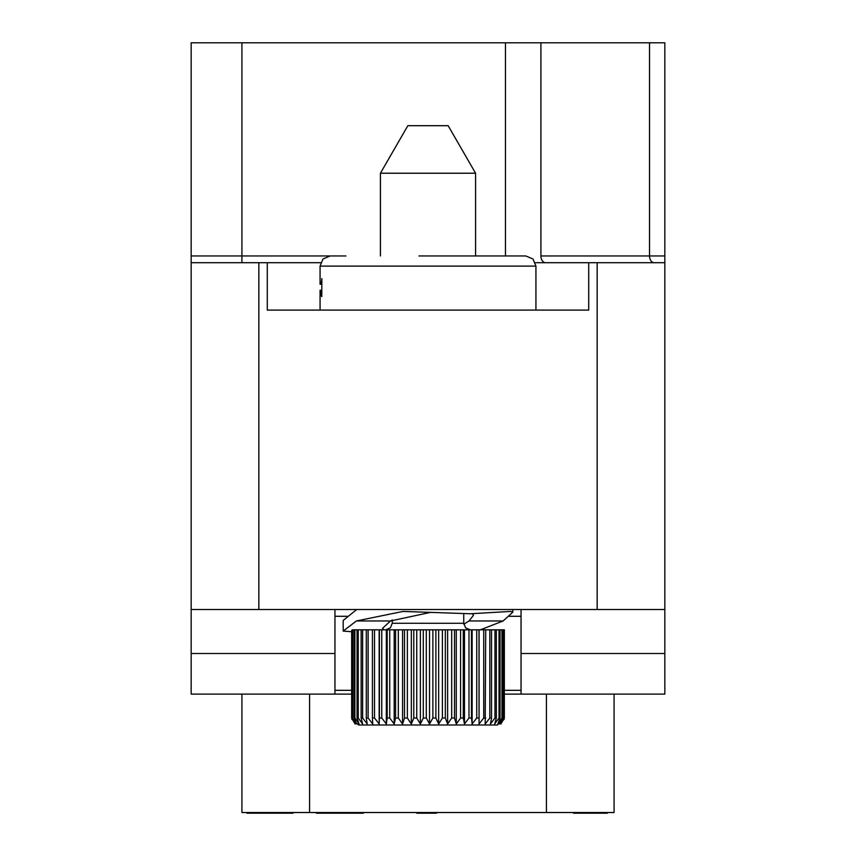 <?xml version="1.0" encoding="UTF-8"?>
<svg xmlns="http://www.w3.org/2000/svg" width="856" height="856" viewBox="0 0 856 856"><rect width="100%" height="100%" fill="white"/><g stroke="black" fill="none" stroke-linecap="round" stroke-linejoin="round"><path stroke-width="1.28" d="M468.992 629.823L468.992 718.013L464.487 723.983L463.278 718.013L460.592 718.013L456.28 723.983L454.515 718.013L451.69 718.013L447.624 723.983L445.334 718.013L442.402 718.013L438.657 723.983L435.886 718.013L432.89 718.013L429.53 723.983L426.299 718.013L423.303 718.013L420.371 723.983L416.744 718.013L413.79 718.013L411.34 723.983L407.37 718.013L404.503 718.013L402.566 723.983L398.318 718.013L395.579 718.013L394.188 723.983L389.737 718.013L387.18 718.013L386.345 723.983L381.765 718.013L379.411 718.013L379.165 723.983L374.511 718.013L372.414 718.013L372.756 723.983L368.101 718.013L366.293 718.013L367.213 723.983L362.644 718.013L362.644 629.823L504.345 629.823L504.345 718.013L500.91 723.983L504.066 718.013L504.066 629.823M362.644 718.013L361.146 718.013L362.634 723.983L358.215 718.013L357.048 718.013L359.081 723.983L354.887 718.013L354.074 718.013L356.62 723.983L352.265 718.013L352.265 629.823L362.644 629.823M383.895 629.823L382.546 628.293L390.518 620.964L430.729 612.35M351.656 631.728L343.192 631.075L356.385 620.964L390.518 620.964M472.394 613.752L473.454 615.336L469.013 620.964L503.146 620.964L480.366 629.823M469.013 620.964L463.813 624.217M352.265 718.013L355.272 723.983L351.656 718.013L351.656 630.658L352.265 630.262M351.72 718.013L351.72 630.348M352.704 718.013L352.704 629.823M354.074 718.013L354.074 629.823M354.887 718.013L354.887 629.823M357.048 718.013L357.048 629.823M358.215 718.013L358.215 629.823M361.146 718.013L361.146 629.823M351.656 718.013L355.09 723.983M504.238 719.233L497.357 725L358.643 725L474.235 725M464.487 723.983L464.487 629.823M463.278 718.013L463.278 629.823M476.739 629.823L476.739 718.013L472.127 723.983L471.495 718.013L471.495 629.823M472.127 723.983L472.127 629.823M483.726 629.823L483.726 718.013L479.06 723.983L479.007 629.823M479.06 723.983L479.06 629.823M489.825 629.823L489.825 718.013L485.192 723.983L485.727 629.823M494.95 629.823L494.95 718.013L490.424 723.983L491.537 718.013L491.537 629.823M499.027 629.823L499.027 718.013L494.672 723.983L496.341 718.013L496.341 629.823M501.969 629.823L501.969 718.013L497.86 723.983L500.065 718.013L500.065 629.823M503.756 629.823L503.756 718.013L499.958 723.983L502.654 718.013L502.654 629.823M460.592 718.013L460.592 629.823M456.28 723.983L456.28 629.823M454.515 718.013L454.515 629.823M451.69 718.013L451.69 629.823M447.624 723.983L447.624 629.823M445.334 718.013L445.334 629.823M442.402 718.013L442.402 629.823M438.657 723.983L438.657 629.823M435.886 718.013L435.886 629.823M432.89 718.013L432.89 629.823M429.53 723.983L429.53 629.823M426.299 718.013L426.299 629.823M423.303 718.013L423.303 629.823M420.371 723.983L420.371 629.823M416.744 718.013L416.744 629.823M413.79 718.013L413.79 629.823M411.34 723.983L411.34 629.823M407.37 718.013L407.37 629.823M404.503 718.013L404.503 629.823M402.566 723.983L402.566 629.823M398.318 718.013L398.318 629.823M395.579 718.013L395.579 629.823M394.188 723.983L394.188 629.823M389.737 718.013L389.737 629.823M387.18 718.013L387.18 629.823M386.345 723.983L386.345 629.823M381.765 718.013L381.765 629.823M379.411 718.013L379.411 629.823M379.165 723.983L379.165 629.823M374.511 718.013L374.511 629.823M372.414 718.013L372.414 629.823M368.101 718.013L368.101 629.823M366.293 718.013L366.293 629.823M504.345 690.321L521.047 690.321L521.047 694.109L664.834 694.109L664.834 609.515L191.166 609.515L191.166 262.717L267.286 262.717L267.286 310.086L588.714 310.086L588.714 262.717L535.353 262.717M649.533 42.8L649.533 255.955L664.834 255.955L664.834 262.717L664.834 42.8L191.166 42.8L191.166 262.717L191.166 255.955L241.916 255.955L241.916 262.717M191.166 609.515L191.166 694.109L351.656 694.109M588.714 262.717L664.834 262.717L664.834 609.515M320.647 262.717L267.286 262.717M535.931 310.086L535.931 266.109L320.069 266.109L320.069 284.267L321.3 283.432L321.856 278.66L321.749 296.55M321.385 296.144L321.289 291.168L320.069 290.28L321.118 290.28M505.468 42.8L505.468 255.955L480.441 255.955L525.777 255.955L418.98 255.955M480.441 255.955L430.996 255.955M321.856 290.28L320.904 290.28M321.856 284.267L320.904 284.267M521.047 694.109L504.345 694.109M351.656 690.321L334.953 690.321L334.953 694.109M521.047 690.321L521.047 616.288L508.999 616.288M521.047 609.515L521.047 616.288M334.953 690.321L334.953 609.515M191.166 653.503L334.953 653.503M664.834 653.503L521.047 653.503M614.084 694.109L614.084 812.526L241.916 812.526L241.916 694.109M573.488 812.526L573.488 813.2L583.567 813.2L583.567 812.526M587.879 812.526L587.879 813.2L583.567 813.2M607.321 812.526L607.321 813.2L587.879 813.2M319.951 812.526L319.951 813.2L316.346 813.2L316.346 812.526M337.949 812.526L337.949 813.2L319.951 813.2M340.827 812.526L340.827 813.2L337.949 813.2M342.261 812.526L342.261 813.2L340.827 813.2M345.139 812.526L345.139 813.2L342.261 813.2M348.018 812.526L348.018 813.2L345.139 813.2M349.462 812.526L349.462 813.2L348.018 813.2M350.179 812.526L349.462 813.2M246.988 812.526L246.988 813.2L270.025 813.2L270.025 812.526M275.782 812.526L275.782 813.2L270.025 813.2M280.822 812.526L280.822 813.2L275.782 813.2M292.987 812.526L292.987 813.2L280.822 813.2M363.361 812.526L363.361 813.2L350.179 813.2M353.282 812.526L353.282 813.2M436.464 812.526L436.464 813.2L416.851 813.2L416.851 812.526M423.656 812.526L423.656 813.2M343.192 631.075L343.192 620.45L356.738 609.515M503.146 620.964L512.808 612.168L510.668 611.43L470.404 613.763L403.048 611.43L356.385 620.964M391.47 620.375L392.251 620.429M380.417 255.955L380.417 173.222L475.583 173.222L475.583 255.955M475.583 173.222L448.148 125.693L407.852 125.693L380.417 173.222M468.992 718.013L471.495 718.013M476.739 718.013L479.007 718.013M483.726 718.013L485.727 718.013M489.825 718.013L491.537 718.013M494.95 718.013L496.341 718.013M499.027 718.013L500.065 718.013M501.969 718.013L502.654 718.013M258.833 609.515L258.833 262.717M241.916 42.8L241.916 255.955L345.952 255.955M540.906 42.8L540.906 255.955L649.533 255.955A6.762 4.729 -90 0 0 654.252 262.717M540.906 255.955A6.762 4.729 -90 0 0 545.625 262.717M597.167 262.717L597.167 609.515M321.856 283.432L321.3 283.432M321.856 291.168L321.289 291.168M347.386 616.288L334.953 616.288M309.583 812.526L309.583 694.109M546.417 812.526L546.417 694.109M385.703 629.823L390.368 627.865L392.251 623.275L463.749 623.275L465.632 627.865L470.297 629.823M351.763 719.233L358.643 725M320.069 310.086L320.069 290.28M320.069 266.109L322.99 258.983L330.223 255.955M535.931 266.109L533.01 258.983L525.777 255.955M512.808 612.168L512.808 609.515M392.251 623.275L392.251 619.937M463.749 623.275L463.749 613.698"/></g></svg>

